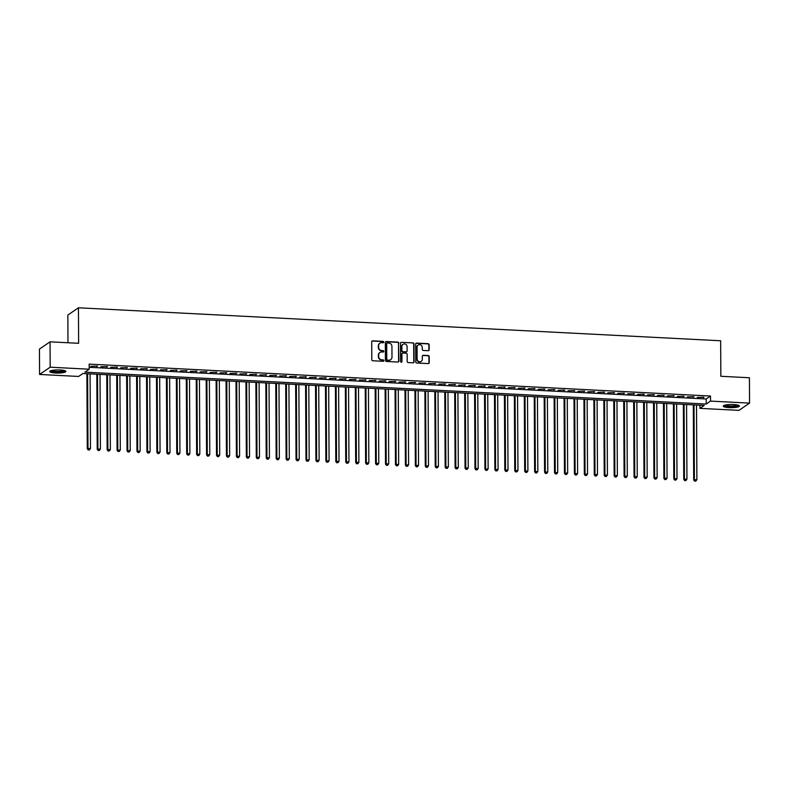 <?xml version="1.0" encoding="UTF-8"?>
<svg xmlns="http://www.w3.org/2000/svg" width="789" height="789" viewBox="0 0 789 789"><rect width="100%" height="100%" fill="white"/><g stroke="black" fill="none" stroke-linecap="round" stroke-linejoin="round"><path stroke-width="1.18" d="M383.74 342.101A0.71 0.671 55.6 0 0 383.05 341.371L372.684 340.838A1.016 0.957 55.6 0 0 371.708 341.785L371.806 359.705A1.016 0.957 55.6 0 0 372.783 360.76L383.158 361.293A0.71 0.671 55.6 0 0 383.839 360.622A0.71 0.671 55.6 0 0 383.148 359.892L381.807 359.823A3.245 3.057 55.6 0 1 378.671 356.48L378.661 354.981A3.245 3.057 55.6 0 1 381.768 351.963L383.109 352.022A0.71 0.671 55.6 0 0 383.789 351.361A0.71 0.671 55.6 0 0 383.099 350.632L381.758 350.563A3.245 3.057 55.6 0 1 378.621 347.219L378.612 345.72A3.245 3.057 55.6 0 1 381.718 342.692L383.059 342.761A0.71 0.671 55.6 0 0 383.74 342.101M383.296 342.732A0.71 0.671 55.6 0 0 382.764 341.568L372.398 341.035A1.016 0.957 55.6 0 0 371.984 341.104M383.395 361.254A0.71 0.671 55.6 0 0 382.862 360.09L381.807 359.823M383.346 351.993A0.71 0.671 55.6 0 0 382.813 350.829L381.758 350.563M729.095 407.607A8.068 1.578 -0.3 0 1 723.257 406.118A8.068 1.578 -0.3 0 1 733.563 404.55A8.068 1.578 -0.3 0 1 739.401 406.029A8.068 1.578 -0.3 0 1 729.095 407.607M55.575 373.019A8.068 1.578 -0.3 0 1 49.737 371.53A8.068 1.578 -0.3 0 1 60.043 369.962A8.068 1.578 -0.3 0 1 65.872 371.441A8.068 1.578 -0.3 0 1 55.575 373.019M428.19 350.711A1.016 0.957 55.6 0 0 429.167 349.764L429.137 344.734A1.016 0.957 55.6 0 0 428.161 343.688L416.641 343.097A1.016 0.957 55.6 0 0 415.675 344.043L415.764 361.964A1.016 0.957 55.6 0 0 416.75 363.009L428.259 363.601A1.016 0.957 55.6 0 0 429.236 362.664L429.196 356.589A1.016 0.957 55.6 0 0 428.22 355.543L423.289 355.287A1.016 0.957 55.6 0 0 422.322 356.233L422.332 359.242A2.712 2.554 55.6 0 1 418.545 361.421A2.712 2.554 55.6 0 1 417.115 358.975L417.056 347.17A2.712 2.554 55.6 0 1 420.843 345A2.712 2.554 55.6 0 1 422.273 347.446L422.283 349.409A1.016 0.957 55.6 0 0 423.269 350.454L428.19 350.711M39.578 374.45L39.45 349.083L50.042 341.834L78.624 343.304L78.436 307.789L720.653 340.769L720.84 376.284L749.422 377.753L749.55 403.11L738.958 410.369L699.932 408.367L704.232 405.418L82.894 373.513L78.604 376.452L39.578 374.45L50.18 367.201L89.196 369.203L84.906 372.142L706.234 404.047L710.534 401.108L749.55 403.11M50.042 341.834L50.18 367.201M89.187 367.289L706.204 398.978L710.504 396.039L89.167 364.123L89.196 369.203M710.504 396.039L710.534 401.108M398.79 343.176A1.016 0.957 55.6 0 0 397.814 342.13L386.294 341.538A1.016 0.957 55.6 0 0 385.328 342.485L385.417 360.405A1.016 0.957 55.6 0 0 386.403 361.451L397.912 362.043A1.016 0.957 55.6 0 0 398.889 361.096L398.504 343.373A1.016 0.957 55.6 0 0 397.528 342.327L386.008 341.736A1.016 0.957 55.6 0 0 385.594 341.805M401.473 342.318L412.982 342.909A1.016 0.957 55.6 0 1 413.969 343.955L414.057 361.885A1.016 0.957 55.6 0 1 413.091 362.822L408.16 362.575A1.016 0.957 55.6 0 1 407.183 361.53L407.144 354.261A1.016 0.957 55.6 0 0 406.157 353.216L402.893 353.048A1.016 0.957 55.6 0 0 401.917 353.985L401.956 361.559A0.71 0.671 55.6 0 1 400.97 362.131A0.71 0.671 55.6 0 1 400.595 361.49L400.496 343.264A1.016 0.957 55.6 0 1 401.473 342.318L412.982 342.909M97.53 366.086L90.853 366.274L97.53 366.086M107.472 366.599L100.795 366.777L107.472 366.599M117.413 367.102L110.736 367.289L117.413 367.102M127.354 367.615L120.678 367.802L127.354 367.615M137.296 368.128L130.619 368.315L137.296 368.128M147.237 368.641L140.56 368.818L147.237 368.641M157.179 369.144L150.502 369.331L157.179 369.144M167.12 369.656L160.443 369.844L167.12 369.656M177.061 370.169L170.385 370.357L177.061 370.169M187.003 370.682L180.326 370.86L187.003 370.682M196.944 371.195L190.267 371.372L196.944 371.195M206.886 371.698L200.209 371.885L206.886 371.698M216.827 372.211L210.15 372.398L216.827 372.211M226.768 372.724L220.092 372.901L226.768 372.724M236.71 373.236L230.033 373.414L236.71 373.236M246.651 373.739L239.974 373.927L246.651 373.739M256.593 374.252L249.916 374.44L256.593 374.252M266.534 374.765L259.857 374.953L266.534 374.765M276.475 375.278L269.799 375.456L276.475 375.278M286.417 375.781L279.74 375.968L286.417 375.781M296.358 376.294L289.681 376.481L296.358 376.294M306.3 376.807L299.623 376.994L306.3 376.807M316.241 377.32L309.564 377.497L316.241 377.32M326.182 377.823L319.506 378.01L326.182 377.823M336.124 378.335L329.447 378.523L336.124 378.335M346.065 378.848L339.388 379.036L346.065 378.848M356.007 379.361L349.33 379.539L356.007 379.361M365.948 379.874L359.271 380.051L365.948 379.874M375.889 380.377L369.213 380.564L375.889 380.377M385.831 380.89L379.154 381.077L385.831 380.89M395.772 381.403L389.095 381.58L395.772 381.403M405.714 381.915L399.037 382.093L405.714 381.915M415.655 382.418L408.978 382.606L415.655 382.418M425.596 382.931L418.92 383.119L425.596 382.931M435.538 383.444L428.861 383.632L435.538 383.444M445.479 383.957L438.802 384.135L445.479 383.957M455.421 384.46L448.744 384.647L455.421 384.46M465.362 384.973L458.685 385.16L465.362 384.973M475.303 385.486L468.627 385.673L475.303 385.486M485.245 385.999L478.568 386.176L485.245 385.999M495.186 386.502L488.509 386.689L495.186 386.502M505.128 387.014L498.451 387.202L505.128 387.014M515.069 387.527L508.392 387.715L515.069 387.527M525.01 388.04L518.334 388.218L525.01 388.04M534.952 388.553L528.275 388.73L534.952 388.553M544.893 389.056L538.216 389.243L544.893 389.056M554.835 389.569L548.158 389.756L554.835 389.569M564.776 390.082L558.099 390.259L564.776 390.082M574.717 390.594L568.041 390.772L574.717 390.594M584.659 391.097L577.982 391.285L584.659 391.097M594.6 391.61L587.923 391.798L594.6 391.61M604.542 392.123L597.865 392.311L604.542 392.123M614.483 392.636L607.806 392.814L614.483 392.636M624.424 393.139L617.748 393.326L624.424 393.139M634.366 393.652L627.689 393.839L634.366 393.652M644.307 394.165L637.62 394.352L644.307 394.165M654.249 394.678L647.562 394.855L654.249 394.678M664.19 395.181L657.503 395.368L664.19 395.181M674.131 395.693L667.445 395.881L674.131 395.693M684.073 396.206L677.386 396.394L684.073 396.206M694.014 396.719L687.327 396.897L694.014 396.719M697.269 397.409L703.956 397.232L697.269 397.409M78.436 307.789L67.844 315.048L67.992 342.751M699.922 405.201L699.932 408.367M706.204 398.978L706.234 404.047M96.82 366.579L96.81 366.047M106.762 367.082L106.752 366.56M116.703 367.595L116.693 367.072M126.644 368.108L126.635 367.575M136.586 368.621L136.576 368.088M146.527 369.124L146.517 368.601M156.469 369.637L156.459 369.114M166.41 370.149L166.4 369.627M176.351 370.662L176.341 370.13M186.293 371.165L186.283 370.643M196.234 371.678L196.224 371.155M206.176 372.191L206.166 371.668M216.117 372.704L216.107 372.171M226.058 373.217L226.048 372.684M236 373.72L235.99 373.197M245.941 374.233L245.931 373.71M255.883 374.745L255.873 374.213M265.824 375.258L265.814 374.726M275.765 375.761L275.755 375.239M285.707 376.274L285.697 375.751M295.648 376.787L295.638 376.254M305.59 377.3L305.58 376.767M315.531 377.803L315.521 377.28M325.472 378.316L325.462 377.793M335.414 378.828L335.404 378.306M345.355 379.341L345.345 378.809M355.297 379.844L355.287 379.322M365.238 380.357L365.228 379.834M375.179 380.87L375.169 380.347M385.121 381.383L385.111 380.85M395.062 381.896L395.052 381.363M404.994 382.399L404.994 381.876M414.935 382.912L414.935 382.389M424.877 383.424L424.877 382.892M434.818 383.937L434.818 383.405M444.759 384.44L444.759 383.918M454.701 384.953L454.701 384.43M464.642 385.466L464.642 384.933M474.583 385.979L474.583 385.446M484.525 386.482L484.525 385.959M494.466 386.995L494.466 386.472M504.408 387.507L504.408 386.975M514.349 388.02L514.349 387.488M524.29 388.523L524.29 388.001M534.232 389.036L534.232 388.513M544.173 389.549L544.173 389.026M554.115 390.062L554.115 389.529M564.056 390.575L564.056 390.042M573.997 391.078L573.997 390.555M583.939 391.591L583.939 391.068M593.88 392.103L593.88 391.571M603.822 392.616L603.822 392.084M613.763 393.119L613.763 392.597M623.704 393.632L623.704 393.109M633.646 394.145L633.646 393.612M643.587 394.658L643.587 394.125M653.529 395.161L653.529 394.638M663.47 395.674L663.47 395.151M673.411 396.186L673.411 395.654M683.353 396.699L683.353 396.167M693.294 397.202L693.294 396.68M703.236 397.715L703.236 397.192M379.756 343.304A3.245 3.057 55.6 0 0 378.326 345.917L378.612 345.72M381.472 350.76A3.245 3.057 55.6 0 1 378.335 347.416L378.326 345.917M379.805 352.565A3.245 3.057 55.6 0 0 378.375 355.178L378.661 354.981M381.521 360.021A3.245 3.057 55.6 0 1 378.385 356.677L378.375 355.178M398.327 361.973A1.016 0.957 55.6 0 0 398.603 361.293L398.504 343.373M387.379 342.988A0.71 0.671 55.6 0 0 386.699 343.649L386.778 359.38A0.71 0.671 55.6 0 0 387.468 360.119L388.878 360.188A3.245 3.057 55.6 0 0 391.985 357.161L391.926 346.41A3.245 3.057 55.6 0 0 388.79 343.057L387.379 342.988M386.847 343.215A0.71 0.671 55.6 0 0 386.413 343.846L386.699 343.649M390.555 359.774A3.245 3.057 55.6 0 1 388.592 360.386L387.182 360.317A0.71 0.671 55.6 0 1 386.492 359.577L386.413 343.846M413.505 362.753A1.016 0.957 55.6 0 0 413.771 362.072L413.683 344.152A1.016 0.957 55.6 0 0 412.696 343.107M402.193 353.314A1.016 0.957 55.6 0 0 401.631 354.182L401.956 361.559M407.104 346.716A2.712 2.554 55.6 0 0 402.952 344.339A2.712 2.554 55.6 0 0 401.877 346.45L401.907 350.602A1.016 0.957 55.6 0 0 402.883 351.647L406.157 351.815A1.016 0.957 55.6 0 0 407.124 350.868L407.104 346.716M402.814 344.438A2.712 2.554 55.6 0 0 401.591 346.637L401.877 346.45M406.572 351.746A1.016 0.957 55.6 0 1 405.862 352.012L402.597 351.845A1.016 0.957 55.6 0 1 401.621 350.799L401.591 346.637M417.992 345.168A2.712 2.554 55.6 0 0 416.77 347.367L417.056 347.17M421.119 361.441A2.712 2.554 55.6 0 1 416.829 359.173L416.77 347.367M428.674 363.532A1.016 0.957 55.6 0 0 428.95 362.851L428.91 356.776A1.016 0.957 55.6 0 0 427.934 355.731L423.003 355.484A1.016 0.957 55.6 0 0 422.588 355.553M428.614 350.632A1.016 0.957 55.6 0 0 428.881 349.961L428.851 344.931A1.016 0.957 55.6 0 0 427.875 343.886L416.355 343.294A1.016 0.957 55.6 0 0 415.941 343.363M86.879 373.72L87.273 448.803L90.479 448.438L90.084 373.887M87.599 373.759L87.993 448.31L88.24 450.016L89.522 449.868L88.526 449.819M90.479 448.438L89.522 449.868M88.24 450.016L87.273 448.803M64.787 370.662A6.983 1.371 -0.3 0 1 55.871 372.004A6.983 1.371 -0.3 0 1 50.821 370.731M51.541 370.524A6.47 1.262 179.7 0 0 56.009 371.392A6.47 1.262 179.7 0 0 64.057 370.455M50.032 371.106A8.018 1.568 179.7 0 0 55.585 372.191A8.018 1.568 179.7 0 0 65.576 371.017M738.307 405.25A6.983 1.371 -0.3 0 1 732.123 406.621A6.983 1.371 -0.3 0 1 724.549 405.625A6.983 1.371 -0.3 0 1 724.341 405.319M723.552 405.694A8.018 1.568 179.7 0 0 731.334 406.838A8.018 1.568 179.7 0 0 739.096 405.605M725.071 405.112A6.47 1.262 179.7 0 0 731.324 406.019A6.47 1.262 179.7 0 0 737.577 405.043M96.82 374.233L97.215 449.316L100.42 448.951L100.025 374.39M97.54 374.262L97.935 448.823L98.181 450.529L99.463 450.381L98.467 450.332M100.42 448.951L99.463 450.381M98.181 450.529L97.215 449.316M106.762 374.736L107.156 449.829L110.361 449.464L109.967 374.903M107.482 374.775L107.876 449.336L108.123 451.032L109.405 450.894L108.409 450.844M110.361 449.464L109.405 450.894M108.123 451.032L107.156 449.829M116.703 375.248L117.097 450.332L120.303 449.977L119.908 375.416M117.423 375.288L117.817 449.848L118.064 451.545L119.346 451.397L118.35 451.347M120.303 449.977L119.346 451.397M118.064 451.545L117.097 450.332M126.644 375.761L127.039 450.844L130.244 450.48L129.85 375.929M127.364 375.801L127.759 450.361L128.005 452.058L129.288 451.91L128.291 451.86M130.244 450.48L129.288 451.91M128.005 452.058L127.039 450.844M136.586 376.274L136.98 451.357L140.186 450.992L139.791 376.432M137.306 376.304L137.7 450.864L137.947 452.57L139.229 452.422L138.233 452.373M140.186 450.992L139.229 452.422M137.947 452.57L136.98 451.357M146.527 376.777L146.922 451.87L150.127 451.505L149.732 376.945M147.247 376.817L147.642 451.377L147.888 453.073L149.17 452.935L148.174 452.886M150.127 451.505L149.17 452.935M147.888 453.073L146.922 451.87M156.469 377.29L156.863 452.383L160.068 452.018L159.674 377.458M157.189 377.329L157.583 451.89L157.83 453.586L159.112 453.448L158.116 453.389M160.068 452.018L159.112 453.448M157.83 453.586L156.863 452.383M166.41 377.803L166.804 452.886L170.01 452.531L169.615 377.97M167.13 377.842L167.524 452.403L167.771 454.099L169.053 453.951L168.057 453.902M170.01 452.531L169.053 453.951M167.771 454.099L166.804 452.886M176.351 378.316L176.746 453.399L179.951 453.034L179.557 378.473M177.071 378.345L177.466 452.906L177.712 454.612L178.995 454.464L177.998 454.415M179.951 453.034L178.995 454.464M177.712 454.612L176.746 453.399M186.293 378.819L186.687 453.912L189.893 453.547L189.498 378.986M187.013 378.858L187.407 453.419L187.654 455.125L188.936 454.977L187.94 454.928M189.893 453.547L188.936 454.977M187.654 455.125L186.687 453.912M196.234 379.331L196.629 454.425L199.834 454.06L199.439 379.499M196.954 379.371L197.349 453.931L197.595 455.628L198.877 455.49L197.881 455.431M199.834 454.06L198.877 455.49M197.595 455.628L196.629 454.425M206.176 379.844L206.57 454.928L209.775 454.572L209.381 380.012M206.896 379.884L207.29 454.444L207.537 456.141L208.819 455.993L207.823 455.943M209.775 454.572L208.819 455.993M207.537 456.141L206.57 454.928M216.117 380.357L216.511 455.44L219.717 455.075L219.322 380.515M216.837 380.397L217.231 454.947L217.478 456.653L218.76 456.506L217.764 456.456M219.717 455.075L218.76 456.506M217.478 456.653L216.511 455.44M226.058 380.87L226.453 455.953L229.658 455.588L229.264 381.028M226.778 380.9L227.173 455.46L227.419 457.166L228.702 457.018L227.705 456.969M229.658 455.588L228.702 457.018M227.419 457.166L226.453 455.953M236 381.373L236.394 456.466L239.6 456.101L239.205 381.541M236.72 381.412L237.114 455.973L237.361 457.669L238.643 457.531L237.647 457.472M239.6 456.101L238.643 457.531M237.361 457.669L236.394 456.466M245.941 381.886L246.336 456.969L249.541 456.614L249.146 382.054M246.661 381.925L247.056 456.486L247.302 458.182L248.584 458.034L247.588 457.985M249.541 456.614L248.584 458.034M247.302 458.182L246.336 456.969M255.883 382.399L256.277 457.482L259.482 457.117L259.088 382.566M256.603 382.438L256.997 456.989L257.244 458.695L258.526 458.547L257.53 458.498M259.482 457.117L258.526 458.547M257.244 458.695L256.277 457.482M265.824 382.912L266.218 457.995L269.424 457.63L269.029 383.069M266.544 382.941L266.938 457.502L267.185 459.208L268.467 459.06L267.471 459.011M269.424 457.63L268.467 459.06M267.185 459.208L266.218 457.995M275.765 383.415L276.16 458.508L279.365 458.143L278.971 383.582M276.485 383.454L276.88 458.014L277.126 459.711L278.409 459.573L277.412 459.523M279.365 458.143L278.409 459.573M277.126 459.711L276.16 458.508M285.707 383.927L286.101 459.011L289.307 458.656L288.912 384.095M286.427 383.967L286.821 458.527L287.068 460.224L288.35 460.076L287.354 460.026M289.307 458.656L288.35 460.076M287.068 460.224L286.101 459.011M295.648 384.44L296.043 459.523L299.248 459.159L298.853 384.608M296.368 384.48L296.763 459.04L297.009 460.737L298.291 460.589L297.295 460.539M299.248 459.159L298.291 460.589M297.009 460.737L296.043 459.523M305.59 384.953L305.984 460.036L309.189 459.671L308.795 385.111M306.31 384.983L306.704 459.543L306.951 461.249L308.233 461.101L307.237 461.052M309.189 459.671L308.233 461.101M306.951 461.249L305.984 460.036M315.531 385.456L315.925 460.549L319.131 460.184L318.736 385.624M316.251 385.496L316.645 460.056L316.892 461.752L318.174 461.614L317.178 461.565M319.131 460.184L318.174 461.614M316.892 461.752L315.925 460.549M325.472 385.969L325.867 461.062L329.072 460.697L328.678 386.137M326.192 386.008L326.587 460.569L326.833 462.265L328.116 462.127L327.119 462.068M329.072 460.697L328.116 462.127M326.833 462.265L325.867 461.062M335.414 386.482L335.808 461.565L339.014 461.21L338.619 386.649M336.134 386.521L336.528 461.082L336.775 462.778L338.057 462.63L337.061 462.581M339.014 461.21L338.057 462.63M336.775 462.778L335.808 461.565M345.355 386.995L345.75 462.078L348.955 461.713L348.56 387.152M346.075 387.024L346.47 461.585L346.716 463.291L347.998 463.143L347.002 463.094M348.955 461.713L347.998 463.143M346.716 463.291L345.75 462.078M355.297 387.498L355.691 462.591L358.896 462.226L358.502 387.665M356.017 387.537L356.411 462.098L356.658 463.804L357.94 463.656L356.944 463.607M358.896 462.226L357.94 463.656M356.658 463.804L355.691 462.591M365.238 388.01L365.632 463.104L368.838 462.739L368.443 388.178M365.958 388.05L366.352 462.61L366.599 464.307L367.881 464.169L366.885 464.11M368.838 462.739L367.881 464.169M366.599 464.307L365.632 463.104M375.179 388.523L375.574 463.607L378.779 463.251L378.385 388.691M375.899 388.563L376.294 463.123L376.54 464.82L377.823 464.672L376.826 464.622M378.779 463.251L377.823 464.672M376.54 464.82L375.574 463.607M385.121 389.036L385.515 464.119L388.721 463.754L388.326 389.194M385.841 389.076L386.235 463.626L386.482 465.332L387.764 465.185L386.768 465.135M388.721 463.754L387.764 465.185M386.482 465.332L385.515 464.119M395.062 389.549L395.457 464.632L398.662 464.267L398.267 389.707M395.782 389.579L396.177 464.139L396.423 465.845L397.705 465.697L396.709 465.648M398.662 464.267L397.705 465.697M396.423 465.845L395.457 464.632M405.004 390.052L405.398 465.145L408.603 464.78L408.209 390.22M405.724 390.091L406.118 464.652L406.365 466.348L407.647 466.21L406.651 466.151M408.603 464.78L407.647 466.21M406.365 466.348L405.398 465.145M414.945 390.565L415.339 465.648L418.545 465.293L418.15 390.733M415.665 390.604L416.059 465.165L416.306 466.861L417.588 466.713L416.592 466.664M418.545 465.293L417.588 466.713M416.306 466.861L415.339 465.648M424.886 391.078L425.281 466.161L428.486 465.796L428.092 391.245M425.606 391.117L426.001 465.668L426.247 467.374L427.53 467.226L426.533 467.177M428.486 465.796L427.53 467.226M426.247 467.374L425.281 466.161M434.828 391.591L435.222 466.674L438.428 466.309L438.033 391.748M435.548 391.62L435.942 466.181L436.189 467.887L437.471 467.739L436.475 467.69M438.428 466.309L437.471 467.739M436.189 467.887L435.222 466.674M444.769 392.094L445.164 467.187L448.369 466.822L447.974 392.261M445.489 392.133L445.884 466.693L446.13 468.39L447.412 468.252L446.416 468.202M448.369 466.822L447.412 468.252M446.13 468.39L445.164 467.187M454.711 392.606L455.105 467.69L458.31 467.335L457.916 392.774M455.431 392.646L455.825 467.206L456.072 468.903L457.354 468.755L456.358 468.705M458.31 467.335L457.354 468.755M456.072 468.903L455.105 467.69M464.652 393.119L465.046 468.202L468.252 467.838L467.857 393.287M465.372 393.159L465.766 467.719L466.013 469.416L467.295 469.268L466.299 469.218M468.252 467.838L467.295 469.268M466.013 469.416L465.046 468.202M474.593 393.632L474.988 468.715L478.193 468.35L477.799 393.79M475.313 393.662L475.708 468.222L475.954 469.928L477.237 469.78L476.24 469.731M478.193 468.35L477.237 469.78M475.954 469.928L474.988 468.715M484.535 394.135L484.929 469.228L488.135 468.863L487.74 394.303M485.255 394.175L485.649 468.735L485.896 470.431L487.178 470.293L486.182 470.244M488.135 468.863L487.178 470.293M485.896 470.431L484.929 469.228M494.476 394.648L494.871 469.741L498.076 469.376L497.681 394.816M495.196 394.687L495.591 469.248L495.837 470.944L497.119 470.806L496.123 470.747M498.076 469.376L497.119 470.806M495.837 470.944L494.871 469.741M504.418 395.161L504.812 470.244L508.017 469.889L507.623 395.328M505.138 395.2L505.532 469.761L505.779 471.457L507.061 471.309L506.065 471.26M508.017 469.889L507.061 471.309M505.779 471.457L504.812 470.244M514.359 395.674L514.753 470.757L517.959 470.392L517.564 395.831M515.079 395.703L515.473 470.264L515.72 471.97L517.002 471.822L516.006 471.773M517.959 470.392L517.002 471.822M515.72 471.97L514.753 470.757M524.3 396.177L524.695 471.27L527.9 470.905L527.506 396.344M525.02 396.216L525.415 470.777L525.661 472.483L526.944 472.335L525.947 472.286M527.9 470.905L526.944 472.335M525.661 472.483L524.695 471.27M534.242 396.689L534.636 471.783L537.842 471.418L537.447 396.857M534.962 396.729L535.356 471.289L535.603 472.986L536.885 472.848L535.889 472.789M537.842 471.418L536.885 472.848M535.603 472.986L534.636 471.783M544.183 397.202L544.578 472.286L547.783 471.93L547.388 397.37M544.903 397.242L545.298 471.802L545.544 473.499L546.826 473.351L545.83 473.301M547.783 471.93L546.826 473.351M545.544 473.499L544.578 472.286M554.125 397.715L554.519 472.798L557.724 472.433L557.33 397.873M554.845 397.755L555.239 472.305L555.486 474.011L556.768 473.864L555.772 473.814M557.724 472.433L556.768 473.864M555.486 474.011L554.519 472.798M564.066 398.228L564.46 473.311L567.666 472.946L567.271 398.386M564.786 398.258L565.18 472.818L565.427 474.524L566.709 474.376L565.713 474.327M567.666 472.946L566.709 474.376M565.427 474.524L564.46 473.311M574.007 398.731L574.402 473.824L577.607 473.459L577.213 398.899M574.727 398.77L575.122 473.331L575.368 475.027L576.651 474.889L575.654 474.83M577.607 473.459L576.651 474.889M575.368 475.027L574.402 473.824M583.949 399.244L584.343 474.327L587.539 473.972L587.154 399.412M584.669 399.283L585.053 473.844L585.31 475.54L586.592 475.392L585.596 475.343M587.539 473.972L586.592 475.392M585.31 475.54L584.343 474.327M593.89 399.757L594.285 474.84L597.48 474.475L597.095 399.924M594.61 399.796L594.995 474.347L595.251 476.053L596.533 475.905L595.537 475.856M597.48 474.475L596.533 475.905M595.251 476.053L594.285 474.84M603.832 400.27L604.226 475.353L607.422 474.988L607.037 400.427M604.552 400.299L604.936 474.86L605.193 476.566L606.475 476.418L605.479 476.369M607.422 474.988L606.475 476.418M605.193 476.566L604.226 475.353M613.773 400.773L614.167 475.866L617.363 475.501L616.978 400.94M614.493 400.812L614.878 475.373L615.134 477.069L616.416 476.931L615.42 476.881M617.363 475.501L616.416 476.931M615.134 477.069L614.167 475.866M623.714 401.285L624.109 476.369L627.304 476.014L626.92 401.453M624.434 401.325L624.819 475.885L625.075 477.582L626.358 477.434L625.361 477.384M627.304 476.014L626.358 477.434M625.075 477.582L624.109 476.369M633.656 401.798L634.05 476.881L637.246 476.517L636.861 401.966M634.376 401.838L634.76 476.398L635.017 478.095L636.299 477.947L635.303 477.897M637.246 476.517L636.299 477.947M635.017 478.095L634.05 476.881M643.597 402.311L643.992 477.394L647.187 477.029L646.802 402.469M644.317 402.341L644.702 476.901L644.958 478.607L646.24 478.459L645.244 478.41M647.187 477.029L646.24 478.459M644.958 478.607L643.992 477.394M653.539 402.814L653.933 477.907L657.129 477.542L656.744 402.982M654.259 402.854L654.643 477.414L654.9 479.11L656.182 478.972L655.186 478.923M657.129 477.542L656.182 478.972M654.9 479.11L653.933 477.907M663.48 403.327L663.874 478.42L667.07 478.055L666.685 403.495M664.2 403.366L664.585 477.927L664.841 479.623L666.123 479.485L665.127 479.426M667.07 478.055L666.123 479.485M664.841 479.623L663.874 478.42M673.421 403.84L673.816 478.923L677.011 478.568L676.627 404.007M674.141 403.879L674.526 478.44L674.782 480.136L676.065 479.988L675.068 479.939M677.011 478.568L676.065 479.988M674.782 480.136L673.816 478.923M683.363 404.353L683.757 479.436L686.953 479.071L686.568 404.51M684.083 404.382L684.467 478.943L684.724 480.649L686.006 480.501L685.01 480.452M686.953 479.071L686.006 480.501M684.724 480.649L683.757 479.436M693.304 404.856L693.699 479.949L696.894 479.584L696.509 405.023M694.024 404.895L694.409 479.456L694.665 481.152L695.947 481.014L694.951 480.965M696.894 479.584L695.947 481.014M694.665 481.152L693.699 479.949"/></g></svg>
